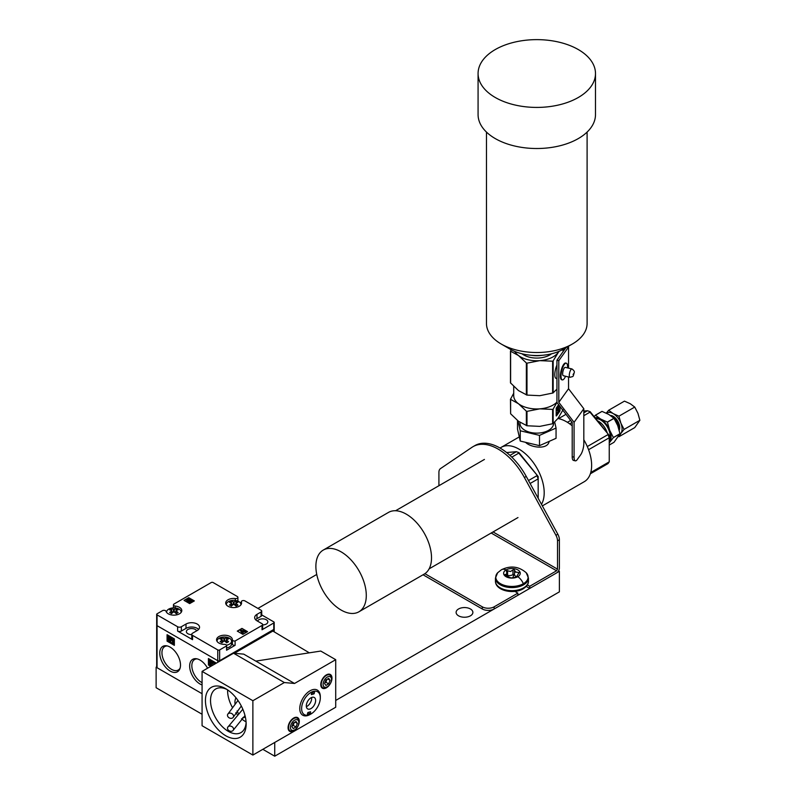 <?xml version="1.0" encoding="UTF-8"?>
<svg xmlns="http://www.w3.org/2000/svg" width="796" height="796" viewBox="0 0 796 796"><rect width="100%" height="100%" fill="white"/><g stroke="black" fill="none" stroke-linecap="round" stroke-linejoin="round"><path stroke-width="1.19" d="M458.566 615.825A8.388 4.846 180 0 1 456.108 612.403A8.388 4.846 180 0 1 464.496 607.557A8.388 4.846 180 0 1 472.884 612.403A8.388 4.846 180 0 1 467.71 616.87A8.388 4.846 180 0 1 458.566 615.825M558.563 570.841L559.379 571.319L335.713 700.45M198.602 629.437A7.92 4.577 -0 0 0 186.015 628.362L181.339 631.059L181.339 626.741A2.637 1.522 -0 0 1 177.607 626.741L157.061 614.88A1.323 0.766 180 0 1 156.673 614.343L156.673 625.129A1.323 0.766 -0 0 0 157.061 625.666L217.766 660.71A1.323 0.766 -0 0 0 219.636 660.71L273.794 629.437A1.323 0.766 -0 0 0 274.182 628.9A1.323 0.766 180 0 1 273.794 629.437L219.636 660.71A1.323 0.766 180 0 1 217.766 660.71L157.061 625.666A1.323 0.766 180 0 1 156.673 625.129L156.673 667.177A1.323 0.766 180 0 0 157.061 667.725L202.075 693.714L156.125 667.177L156.673 666.869M257.924 608.413L316.748 574.453M262.829 749.325L274.729 756.2L559.379 591.856L559.379 571.319M156.125 667.177L156.125 687.724L202.075 714.251M274.729 756.2L274.729 742.449M529.728 588.433L556.583 572.931A3.96 2.288 120 0 0 559.379 568.085L559.379 539.748A8.388 4.846 -120 0 0 557.817 534.206L555.946 535.28A8.388 4.846 60 0 1 557.518 540.832L557.518 569.16L556.583 570.772L529.728 586.274L529.728 588.433L526.236 586.423M423.044 574.772L482.286 608.98A8.388 4.846 0 0 0 494.147 608.98L517.868 595.279L517.868 593.129L514.863 591.388M438.914 485.729L438.914 472.356A8.388 4.846 60 0 1 440.477 468.615L472.038 447.272A50.317 29.054 -120 0 1 473.053 446.646A50.317 29.054 -120 0 1 524.385 477.491L555.946 535.28M527.37 584.911L529.728 586.274M517.868 593.129L494.147 606.821A8.388 4.846 180 0 1 482.286 606.821L424.885 573.677M473.053 446.646L474.923 445.571A50.317 29.054 60 0 1 526.246 476.416L557.817 534.206M506.644 452.556L516.335 451.69L518.992 452.655L516.335 451.69L509.957 455.372M511.818 457.143L518.803 453.113L538.176 476.515L538.176 478.854L536.942 475.67L528.504 480.545M530.116 483.5L538.176 478.854L538.176 498.246M538.176 476.515L518.992 452.655M358.906 611.806L424.139 574.145A35.641 20.577 -120 0 0 424.139 532.992A35.641 20.577 -120 0 0 388.498 512.405L323.266 550.076A35.641 20.577 60 0 1 358.906 570.652A35.641 20.577 60 0 1 358.906 611.806A35.641 20.577 60 0 1 331.444 602.254A35.641 20.577 60 0 1 315.883 566.384A35.641 20.577 60 0 1 323.266 550.076M549.16 441.372C547.688 450.317 530.285 447.382 525.579 442.327M558.533 418.636L565.986 414.338M583.816 411.054L587.498 410.726L590.154 411.691L587.498 410.726L583.816 412.845M569.687 423.85L572.165 422.417M583.816 415.701L589.965 412.149L609.248 435.432L609.248 437.77L608.015 434.596L587.299 446.556M570.652 420.447L567.409 422.318M588.572 449.71L609.248 437.77L609.248 461.839L590.751 472.516M590.363 473.779L608.015 463.59L609.248 461.839M609.248 435.432L590.154 411.691M542.355 505.898L584.254 481.699A35.641 20.577 -120 0 0 583.816 439.79M572.205 425.84A35.641 20.577 -120 0 0 557.906 418.527M500.087 448.058A35.641 20.577 60 0 1 501.172 447.362A35.641 20.577 60 0 1 533.768 463.173A35.641 20.577 60 0 1 541.489 504.326M517.4 576.593L517.4 576.433A5.045 1.393 144.7 0 1 517.141 576.095A3.92 1.005 136.2 0 1 517.141 576.035A3.92 1.005 136.2 0 1 517.171 575.816A3.463 0.826 133.2 0 1 517.31 575.428L519.101 572.613L515.38 571.936M517.4 576.433L514.126 577.568A3.463 0.647 168.8 0 1 513.38 577.697A3.463 0.647 168.9 0 1 512.654 577.797A3.92 0.537 170.3 0 1 511.997 577.856L510.644 577.916M510.913 577.916L506.793 576.155A5.045 0.816 -151.2 0 0 505.46 575.418L505.052 574.523L505.052 575.15M515.868 572.334L514.505 570.195A1.015 0.886 -19.2 0 0 514.425 569.986A0.915 0.806 -16.7 0 0 514.286 569.797A0.846 0.736 -14.8 0 0 514.097 569.667A0.796 0.697 -14 0 0 513.36 569.657A0.965 0.866 -13.2 0 0 512.962 569.956L510.505 571.498L507.609 570.782A1.015 0.816 32.7 0 0 507.38 570.672A0.915 0.726 32.2 0 0 507.142 570.623A0.846 0.657 31.3 0 0 506.903 570.623A0.796 0.617 30.7 0 0 506.545 570.832A0.846 0.657 31.6 0 0 506.455 571.011A0.965 0.746 34 0 0 506.485 571.438A5.045 3.264 -133.2 0 1 506.734 572.712A3.92 2.249 -125.4 0 1 506.744 572.871A3.92 2.249 -125.4 0 1 506.714 573.279A3.463 1.9 -122.2 0 1 506.574 573.767A3.463 1.89 -122.2 0 1 506.316 574.135A3.92 2.159 -125.9 0 1 505.967 574.374A5.045 2.667 -135.5 0 1 505.052 574.523M517.062 576.821A5.035 2.905 180 0 1 515.868 576.314A5.035 2.905 0 0 1 514.505 574.841L513.629 575.359L512.883 577.767M506.057 576.692A8.318 4.806 180 0 1 506.057 569.906A8.318 4.806 180 0 1 517.818 569.906A8.318 4.806 180 0 1 517.818 576.692A8.318 4.806 180 0 1 506.057 576.692M507.758 576.722L506.853 576.195M506.744 575.528A0.886 0.517 180 0 1 507.609 575.428L507.331 576.334M513.629 575.359L512.962 574.603A0.886 0.517 180 0 1 514.505 574.841L514.505 570.195M512.962 569.956L512.962 574.603A5.035 2.905 180 0 1 507.609 575.428L507.609 570.782M619.527 434.706A12.577 7.263 -120 0 0 620.87 433.442L618.94 436.725L634.74 427.601L639.875 420.298L637.944 413.303L634.74 407.064L630.243 403.721L624.462 401.134L608.671 410.248L613.159 413.582A12.577 7.263 -120 0 0 606.472 413.224M607.248 432.944A13.492 7.791 -120 0 0 598.502 421.303A13.492 7.791 -120 0 0 597.448 420.756M609.248 441.014A13.582 7.841 -120 0 0 600.662 419.98A13.582 7.841 -120 0 0 595.786 418.696M609.248 442.805A14.706 8.487 -120 0 0 609.666 442.277A14.706 8.487 -120 0 0 609.666 430.268A14.706 8.487 -120 0 0 600.662 419.064A14.706 8.487 -120 0 0 595.01 417.731M609.248 442.894L613.388 437.611A16.945 9.781 -120 0 0 613.388 437.521L609.666 430.268L607.428 422.169A16.945 9.781 -120 0 0 607.358 422.079L600.662 419.064L595.448 415.204A16.945 9.781 -120 0 0 595.378 415.204L594.144 416.656M595.448 415.204L602.035 411.403A16.945 9.781 -120 0 0 601.965 411.403L595.378 415.204M613.388 437.611L619.975 433.81L614.014 442.287L609.248 445.044M619.975 433.81A16.945 9.781 -120 0 0 619.975 433.711L613.388 437.521M607.428 422.169L614.014 418.368A16.945 9.781 -120 0 0 613.945 418.278L607.358 422.079M602.035 411.403L608.731 414.408L613.945 418.278M614.014 418.368L617.736 425.611L619.975 433.711M619.109 429.88A10.487 6.05 -120 0 0 611.736 416.119A10.487 6.05 -120 0 0 610.492 415.522M610.323 415.403A9.263 5.343 60 0 1 613.159 416.298A9.263 5.343 60 0 1 619.208 430.258M620.87 433.442A12.577 7.263 -120 0 0 620.87 423.164A12.577 7.263 -120 0 0 613.159 413.582L618.94 416.179L620.87 423.164L624.074 429.412L620.87 433.442M606.293 413.144L608.671 410.248M624.074 429.412L639.875 420.298M618.94 416.179L634.74 407.064M501.201 344.011L510.097 349.145A37.74 21.79 0 0 0 563.468 349.145L572.364 344.011A50.317 29.054 180 0 1 501.201 344.011A50.317 29.054 180 0 1 486.465 323.465L486.465 132.076M587.1 132.076L587.1 323.465A50.317 29.054 180 0 1 572.364 344.011M478.078 73.531L478.078 114.614A58.705 33.89 0 0 0 536.783 148.514A58.705 33.89 0 0 0 595.488 114.614L595.488 73.531A58.705 33.89 180 0 1 536.783 107.42A58.705 33.89 180 0 1 478.078 73.531A58.705 33.89 180 0 1 559.23 42.208A58.705 33.89 180 0 1 595.488 73.531M541.847 355.334A18.437 10.646 180 0 1 531.718 355.334M551.578 353.782A18.437 10.646 180 0 1 521.987 353.782M556.941 402.109A23.064 13.313 180 0 1 539.797 408.845A23.064 13.313 180 0 1 518.495 403.751A23.064 13.313 180 0 1 513.718 395.642L513.718 386.408M556.941 378.607L556.096 378.408A8.587 2.677 -76.6 0 1 554.842 373.563A8.587 2.677 -76.6 0 1 556.941 365.105M569.996 377.314A4.298 1.343 -76.6 0 1 569.936 377.304A4.298 1.343 -76.6 0 1 569.289 375.413A4.298 1.343 -76.6 0 1 570.931 369.623A4.298 1.343 -76.6 0 1 571.936 368.946A4.298 1.343 -76.6 0 1 571.986 368.966C573.936 370.419 574.692 371.603 574.244 372.508C572.802 377.543 573.717 376.11 569.996 377.314M569.936 377.304L563.299 375.712A4.298 1.343 -76.6 0 1 562.742 372.578A4.298 1.343 -76.6 0 1 564.294 368.031A4.298 1.343 -76.6 0 1 565.289 367.364L571.936 368.946M574.115 373.035L573.588 374.876L573.07 374.488L574.115 373.035M565.558 376.249A8.587 2.677 -76.6 0 1 564.294 378.548A8.587 2.677 -76.6 0 1 562.294 379.891A8.587 2.677 -76.6 0 1 561.18 373.623A8.587 2.677 -76.6 0 1 564.294 364.528A8.587 2.677 -76.6 0 1 566.284 363.185A8.587 2.677 -76.6 0 1 567.548 367.901M566.284 363.185L565.667 363.036A8.587 2.677 103.4 0 0 563.677 364.379A8.587 2.677 103.4 0 0 560.563 373.483A8.587 2.677 103.4 0 0 561.678 379.742L562.294 379.891M575.001 460.695A8.388 2.617 -76.6 0 1 574.065 457.163L572.205 456.715A8.388 2.617 103.4 0 0 573.15 460.247A8.388 2.617 103.4 0 0 573.468 460.396L575.319 460.844A8.388 2.617 -76.6 0 1 575.001 460.695M572.205 456.715L572.205 422.477L556.941 402.487L556.941 360.22L558.802 360.658L558.802 402.338L574.065 422.328L583.816 408.726L583.816 443.561A8.388 2.617 -76.6 0 1 582.871 449.71A8.388 2.617 -76.6 0 1 580.602 454.884L577.269 459.531A8.388 2.617 -76.6 0 1 575.319 460.844M558.961 351.374L552.941 361.215L539.797 360.638L526.644 363.225L518.495 355.543L510.614 351.215L511.102 349.703M510.485 382.866L518.495 390.607L526.982 395.085L539.797 395.692L552.941 393.005L556.941 389.105M510.475 399.224L510.614 413.771L518.495 421.283L526.982 425.76L539.797 426.377L552.941 423.691L558.096 418.268L563.041 409.771M556.941 402.438L552.941 409.423L539.797 408.845L526.644 411.433L518.495 403.751L510.485 399.284L513.718 393.214M556.165 410.278L556.941 409.114L557.429 410.676L558.215 407.343L558.314 409.721A1.682 0.527 -76.6 0 1 558.125 410.955A1.682 0.527 -76.6 0 1 557.678 411.99L557.12 412.756A1.682 0.527 -76.6 0 1 556.732 413.015A1.682 0.527 -76.6 0 1 556.673 412.985A1.682 0.527 -76.6 0 1 556.484 412.278L556.165 411.641M558.613 404.666L556.245 408.129L556.175 415.87M556.165 414.268L558.702 410.567L558.782 404.885M558.523 410.985L559.946 410.865L558.782 410.079M557.051 409.831L557.319 407.472L558.215 407.343M556.185 412.875A1.682 0.527 -76.6 0 1 556.165 412.875L556.732 413.015M560.016 406.517L560.016 410.378M559.757 411.283L556.424 415.93M574.065 422.328L574.065 457.163M514.793 351.444A23.064 13.313 0 0 0 518.495 355.543A23.064 13.313 0 0 0 539.797 360.638A23.064 13.313 0 0 0 558.096 352.529A23.064 13.313 0 0 0 558.772 351.444M567.767 364.747L568.543 364.936L567.767 366.498L567.767 364.399L568.543 363.901L568.543 347.056L558.802 360.658M558.802 402.338L568.543 388.737L568.543 376.966M568.543 368.14L568.543 364.936M564.155 350.14L563.777 349.752A3.353 1.94 0 0 0 563.19 349.305M564.125 348.767A3.353 1.94 180 0 1 564.672 349.195L564.772 349.295M583.816 408.726L568.543 388.737M556.941 360.22L565.866 347.762M568.543 347.056L567.518 346.807M553.558 423.243L553.558 423.442A16.776 9.681 180 0 1 530.365 432.397A16.776 9.681 180 0 1 520.007 423.442L520.007 422.358M554.712 422.208L556.056 428.049L556.056 438.317L539.509 445.651L520.246 441.054L517.509 429.114L517.509 420.517M556.056 428.049L539.509 435.382L520.246 430.775L520.246 441.054M520.246 430.775L517.977 420.895M539.509 435.382L539.509 445.651M167.299 645.944A13.532 7.811 -120 0 0 161.946 652.77A13.532 7.811 -120 0 0 169.349 667.804A13.532 7.811 -120 0 0 180.105 668.123M159.767 653.108A14.656 8.467 60 0 1 166.434 645.775A14.656 8.467 60 0 1 180.503 665.078A14.656 8.467 60 0 1 179.816 668.958A14.656 8.467 60 0 1 168.255 669.774A14.656 8.467 60 0 1 159.767 653.108M197.189 658.879A13.532 7.811 -120 0 0 191.836 665.715A13.532 7.811 -120 0 0 202.075 682.65M202.075 684.948A14.656 8.467 60 0 1 189.657 666.053A14.656 8.467 60 0 1 196.323 658.72A14.656 8.467 60 0 1 207.577 668.212M168.483 640.999L168.483 635.576L168.483 640.999M169.468 636.064L169.468 640.919L168.901 641.248M170.105 641.934L170.105 636.521L173.299 642.631L173.717 638.601L173.717 644.024L170.533 637.924L170.105 641.934M171.17 637.039L173.299 641.208M174.284 638.84L174.284 643.695L173.717 644.024M171.09 639.019L170.533 642.183M211.557 665.914L209.955 664.988L209.955 659.546L212.612 661.088L212.612 661.645L210.373 660.352L210.373 662.023L212.612 663.317L212.612 663.874L210.373 662.58L210.373 664.67L212.034 665.635M213.169 661.297L212.612 661.645M210.94 660.67L210.373 662.023M210.94 661.705L213.169 662.988L212.612 663.317M213.169 662.988L212.612 663.874M210.94 662.909L210.373 664.67M210.94 664.352L212.602 665.307M214.353 664.302L213.119 661.377L214.651 664.133M214.462 662.043L215.209 663.804M215.746 663.496L216.263 663.197M167.07 641.148L167.07 634.681L174.354 638.889L174.354 645.357L167.07 641.148L168.483 640.889M169.001 641.188L170.105 641.825M170.633 642.123L173.548 643.805M173.817 643.964L174.354 644.272M168.006 635.218L168.006 640.611M210.761 666.371L208.423 665.028L208.423 658.551L216.363 663.138M209.358 659.098L209.358 664.481L209.955 664.829M208.423 665.028L209.358 664.481M235.109 640.989L235.109 645.307L226.571 650.232L226.571 645.924A2.109 1.224 -0 0 0 226.651 645.586A2.109 1.224 -0 0 0 224.532 644.362A7.92 4.577 180 0 1 216.562 639.795A7.92 4.577 180 0 1 224.512 635.218A7.92 4.577 180 0 1 232.412 639.795A7.92 4.577 180 0 1 232.412 639.815A2.109 1.224 -0 0 0 235.109 640.989L262.033 625.447A2.109 1.224 -0 0 0 262.65 624.581A2.109 1.224 -0 0 0 262.033 623.726L256.989 620.81A7.92 4.577 180 0 1 254.67 617.577A7.92 4.577 180 0 1 256.989 614.343L261.098 611.965A2.109 1.224 -0 0 0 261.715 611.109A2.109 1.224 -0 0 0 261.098 610.243L244.939 600.91A2.109 1.224 -0 0 0 242.641 600.652A2.109 1.224 -0 0 0 241.327 601.776A2.109 1.224 -0 0 0 241.377 602.035A7.92 4.577 180 0 1 241.566 603.02A7.92 4.577 180 0 1 231.944 607.487A7.92 4.577 180 0 1 225.716 603.02A7.92 4.577 180 0 1 235.337 598.552A2.109 1.224 -0 0 0 237.904 597.358A2.109 1.224 -0 0 0 237.288 596.493L213.099 582.533A1.323 0.766 180 0 0 211.229 582.533L174.055 603.995A2.109 1.224 -0 0 0 173.438 604.851A2.109 1.224 -0 0 0 175.2 606.055A7.92 4.577 180 0 1 181.687 609.806A7.92 4.577 180 0 1 181.796 610.572A7.92 4.577 180 0 1 174.533 615.129A7.92 4.577 180 0 1 166.056 611.328A2.109 1.224 -0 0 0 164.613 610.373A2.109 1.224 -0 0 0 162.484 610.671L157.061 613.806A1.323 0.766 180 0 0 156.673 614.343M240.909 604.532L240.909 604.851A7.263 4.189 -0 0 0 240.909 604.532A7.263 4.189 -0 0 0 238.78 601.567A7.263 4.189 -0 0 0 230.86 600.652A7.263 4.189 -0 0 0 226.372 604.532A7.263 4.189 -0 0 0 226.402 604.88M262.65 624.92A5.244 3.025 -0 0 0 267.834 621.885A5.244 3.025 -0 0 0 266.302 619.746A5.244 3.025 -0 0 0 261.227 618.97A5.244 3.025 -0 0 0 257.516 621.119M196.682 630.82A5.244 3.025 -0 0 0 195.319 629.457A5.244 3.025 -0 0 0 189.607 628.8A5.244 3.025 -0 0 0 186.373 631.596A5.244 3.025 -0 0 0 187.906 633.735A5.244 3.025 -0 0 0 191.776 634.621M181.11 612.432A7.263 4.189 -0 0 0 181.14 612.074A7.263 4.189 -0 0 0 179.01 609.109A7.263 4.189 -0 0 0 171.09 608.204A7.263 4.189 -0 0 0 166.603 612.074A7.263 4.189 -0 0 0 166.633 612.432M232.412 644.083A7.92 4.577 -0 0 0 231.566 642.044M226.532 645.188A7.263 4.189 -0 0 0 231.566 641.188A7.263 4.189 -0 0 0 229.437 638.223A7.263 4.189 -0 0 0 221.527 637.317A7.263 4.189 -0 0 0 217.039 641.188A7.263 4.189 -0 0 0 217.039 641.357M189.508 600.701L190.254 600.274L191.368 600.92L189.826 601.627L189.04 601.169L189.508 600.701L189.06 601.279M191.179 601.02L189.508 600.92M187.737 599.806L188.592 599.318L189.836 600.035L188.344 600.781L187.279 600.284L187.737 599.806L187.299 600.393M189.657 600.144L188.592 599.527L187.737 600.025M192.294 600.861L188.682 598.781L186.662 600.124L187.03 600.93A1.224 0.706 -0 0 0 188.572 601.03A1.214 0.706 -0 0 0 188.483 601.308A1.214 0.706 -0 0 0 188.811 601.796A1.403 0.806 -0 0 0 190.941 601.647L192.294 600.861L190.941 601.856A1.403 0.806 180 0 1 188.811 602.005A1.214 0.706 180 0 1 188.483 601.527A1.214 0.706 180 0 1 188.493 601.418M188.483 601.279A1.224 0.706 180 0 1 187.03 601.139L186.602 600.413M189.657 603.607L184.055 600.373L188.722 597.677L194.333 600.91L189.657 603.607M194.144 601.02L188.722 597.895L184.244 600.482M242.889 634.342L237.288 631.109L241.954 628.412L247.556 631.646L242.889 634.342M181.339 626.741L186.015 624.044A7.92 4.577 180 0 1 194.652 623.059A7.92 4.577 180 0 1 199.537 627.278A7.92 4.577 180 0 1 197.219 630.522L192.552 633.208A2.637 1.522 -0 0 0 191.776 634.293A2.637 1.522 -0 0 0 192.552 635.367L192.552 639.685L177.607 631.059A2.637 1.522 180 0 0 181.339 631.059M226.571 645.924L219.636 649.924A1.323 0.766 180 0 1 217.766 649.924L192.552 635.367M232.412 639.815L232.412 644.133A2.109 1.224 180 0 1 232.412 644.123L232.412 639.825M241.447 631.099L241.009 630.561L243.357 631.178L242.093 631.915L241.447 631.099M243.098 631.327L241.278 630.85M246.064 631.437L240.88 630.143L240.292 630.482L242.531 633.477L243.079 633.158L242.362 632.253L243.944 631.337L246.064 631.437L242.481 632.402M243.079 633.158L242.531 633.686L240.292 630.482M247.367 631.755L241.954 628.631L237.467 631.218M192.552 639.685A2.637 1.522 180 0 1 191.776 638.601L191.776 634.293M261.715 614.91L273.794 621.885A1.323 0.766 180 0 1 274.182 622.432A1.323 0.766 180 0 1 273.794 622.97L262.033 629.765A2.109 1.224 180 0 0 262.65 628.9L262.65 624.581M261.715 611.109L261.715 615.417A2.109 1.224 180 0 1 261.098 616.283L256.989 618.651A7.92 4.577 -0 0 0 255.606 619.736M239.656 602.184L241.327 603.149M226.711 642.82A15.134 8.736 -120 0 0 224.671 641.118L223.925 641.118A15.134 8.736 120 0 0 221.965 642.75A14.477 8.358 -120 0 0 220.104 641.666A15.134 8.736 -60 0 1 222.064 640.034L222.064 639.606A15.134 8.736 -120 0 0 220.024 638.959A14.437 8.338 -60 0 1 221.895 637.875A15.134 8.736 60 0 1 223.925 638.531L224.671 638.531A15.134 8.736 -60 0 1 226.641 637.894A14.477 8.358 60 0 1 228.502 638.969A15.134 8.736 120 0 0 226.542 639.606L226.542 640.034A15.134 8.736 60 0 1 228.581 641.735A14.437 8.338 120 0 0 226.711 642.82M222.064 642.661L222.064 639.606M221.895 639.536L221.895 637.875M223.547 641.397L222.213 640.631M226.392 640.631L225.059 641.397M226.641 639.566L226.641 637.894M226.542 639.606L226.542 642.661M231.566 641.188L231.566 643.994A7.263 4.189 180 0 1 226.651 647.964M235.109 645.307A2.109 1.224 180 0 1 232.412 644.133M226.571 649.566A2.109 1.224 180 0 1 226.651 649.894A2.109 1.224 180 0 1 226.571 650.232M176.284 613.706A15.134 8.736 -120 0 0 174.244 612.005L173.498 612.005A15.134 8.736 120 0 0 171.538 613.626A14.477 8.358 -120 0 0 169.667 612.552A15.134 8.736 -60 0 1 171.628 610.92L171.628 610.492A15.134 8.736 -120 0 0 169.598 609.845A14.437 8.338 -60 0 1 171.458 608.761A15.134 8.736 60 0 1 173.498 609.408L174.244 609.408A15.134 8.736 -60 0 1 176.205 608.781A14.477 8.358 60 0 1 178.075 609.855A15.134 8.736 120 0 0 176.115 610.492L176.115 610.92A15.134 8.736 60 0 1 178.145 612.622A14.437 8.338 120 0 0 176.284 613.706M171.628 613.547L171.628 610.492M171.458 610.423L171.458 608.761M173.11 612.283L171.787 611.517M175.956 611.517L174.632 612.283M176.205 610.452L176.205 608.781M176.115 610.492L176.115 613.547M236.123 606.224A15.134 8.736 -120 0 0 234.094 604.502L233.337 604.502A15.124 8.736 120 0 0 231.377 606.134A14.477 8.358 -120 0 0 229.517 605.04A15.144 8.746 -60 0 1 231.477 603.408L231.477 602.98A15.134 8.736 -120 0 0 229.437 602.303A14.477 8.358 -60 0 1 231.308 601.229A15.134 8.736 60 0 1 233.337 601.895L234.094 601.895A15.144 8.746 -60 0 1 236.054 601.269A14.477 8.358 60 0 1 237.914 602.363A15.124 8.736 120 0 0 235.954 602.99L235.954 603.428A15.134 8.736 60 0 1 237.994 605.149A14.408 8.318 120 0 0 236.123 606.224M231.477 606.045L231.477 602.98M231.308 602.9L231.308 601.229M232.959 604.781L231.626 604.015M235.805 604.015L234.462 604.791M236.054 602.95L236.054 601.269M235.954 602.99L235.954 606.064M233.576 716.211A3.154 2.487 -155.1 0 0 231.059 713.286A3.154 2.487 -155.1 0 0 227.656 714.41A3.154 2.487 -155.1 0 0 227.477 715.266A3.154 2.487 -155.1 0 0 230.522 718.32A3.154 2.487 -155.1 0 0 233.387 717.067A3.154 2.487 -155.1 0 0 233.576 716.211M233.576 729.156A3.154 2.487 -155.1 0 0 231.059 726.221A3.154 2.487 -155.1 0 0 227.656 727.355A3.154 2.487 -155.1 0 0 227.477 728.211A3.154 2.487 -155.1 0 0 230.522 731.255A3.154 2.487 -155.1 0 0 233.387 730.012A3.154 2.487 -155.1 0 0 233.576 729.156M309.306 652.829L272.869 631.059L234.342 653.297M310.967 713.982L310.032 714.519A14.527 8.388 -60 0 1 299.764 708.589A14.527 8.388 -60 0 1 310.032 690.799A14.527 8.388 -60 0 1 320.31 696.729L320.31 697.803A13.204 7.622 120 0 0 310.967 692.411A13.204 7.622 120 0 0 301.624 708.589A13.204 7.622 120 0 0 310.967 713.982A13.204 7.622 120 0 0 320.31 697.803M306.351 706.649A6.607 3.811 120 0 0 311.694 698.231A6.607 3.811 120 0 0 311.644 697.475M315.634 700.5A6.607 3.811 -60 0 1 312.758 707.147A6.607 3.811 -60 0 1 307.664 708.918A6.607 3.811 -60 0 1 306.301 705.893A6.607 3.811 -60 0 1 309.176 699.246A6.607 3.811 -60 0 1 314.271 697.475A6.607 3.811 -60 0 1 315.634 700.5M326.38 674.889A7.92 4.577 -60 0 1 330.34 674.501A7.92 4.577 -60 0 1 331.554 680.849A7.92 4.577 -60 0 1 326.38 687.834A7.92 4.577 -60 0 1 322.41 688.222A7.92 4.577 -60 0 1 321.196 681.873A7.92 4.577 -60 0 1 326.38 674.889M331.514 679.476L331.514 678.391A7.263 4.189 120 0 0 330.012 675.068A7.263 4.189 120 0 0 326.38 675.426A7.263 4.189 120 0 0 321.634 681.834A7.263 4.189 120 0 0 322.748 687.654A7.263 4.189 120 0 0 326.38 687.296L327.305 686.749A5.94 3.433 120 0 0 331.514 679.476A5.94 3.433 120 0 0 327.305 677.048A5.94 3.433 120 0 0 323.106 684.331A5.94 3.433 120 0 0 327.305 686.749L326.38 687.296M293.694 718.022A7.92 4.577 -60 0 1 297.654 717.634A7.92 4.577 -60 0 1 298.868 723.982A7.92 4.577 -60 0 1 293.694 730.967A7.92 4.577 -60 0 1 289.724 731.355A7.92 4.577 -60 0 1 288.51 725.007A7.92 4.577 -60 0 1 293.694 718.022M298.828 722.609L298.828 721.534A7.263 4.189 120 0 0 297.326 718.201A7.263 4.189 120 0 0 293.694 718.569A7.263 4.189 120 0 0 288.948 724.967A7.263 4.189 120 0 0 290.062 730.788A7.263 4.189 120 0 0 293.694 730.43L294.62 729.892A5.94 3.433 120 0 0 298.828 722.609A5.94 3.433 120 0 0 294.62 720.181A5.94 3.433 120 0 0 290.421 727.464A5.94 3.433 120 0 0 294.62 729.892L293.694 730.43M246.113 722.47A25.183 14.537 60 0 1 240.939 732.599A25.183 14.537 60 0 1 221.527 725.852A25.183 14.537 60 0 1 210.532 700.5A25.183 14.537 60 0 1 215.746 688.978A25.183 14.537 60 0 1 227.109 689.555M246.073 721.872A25.183 14.537 60 0 1 241.516 718.758M237.059 714.281A25.183 14.537 60 0 1 235.815 712.728M232.133 706.987A25.183 14.537 60 0 1 227.596 690.649A25.183 14.537 60 0 1 227.606 689.893M246.153 724.012A28.785 16.626 60 0 1 243.725 733.743A28.785 16.626 60 0 1 237.934 738.131A28.785 16.626 60 0 1 214.154 724.828A28.785 16.626 60 0 1 205.438 700.5A28.785 16.626 60 0 1 214.154 686.252A28.785 16.626 60 0 1 225.795 688.749A28.785 16.626 60 0 1 237.934 700.4A28.785 16.626 60 0 1 243.725 711.475A28.785 16.626 60 0 1 246.153 724.012M238.233 713.146A14.806 8.547 60 0 1 237.049 710.947M234.979 703.525A14.806 8.547 60 0 1 235.974 697.784M245.188 716.291A5.283 3.055 60 0 1 244.312 717.375A5.283 3.055 60 0 1 242.77 717.554M252.879 700.719L202.075 671.386L202.075 725.733L237.934 746.439L252.879 755.066L252.879 700.719L284.341 682.55L233.536 653.227L202.075 671.386M291.873 726.619L293.246 723.076L296.003 721.494L297.376 723.445L296.003 726.987L293.246 728.579L291.873 726.619M292.112 726.002L293.197 725.375L294.331 722.46M296.003 726.987L293.197 725.375M297.376 723.445L294.988 722.072M324.559 683.485L325.932 679.943L328.688 678.361L330.061 680.311L328.688 683.854L325.932 685.446L324.559 683.485M324.808 682.859L325.882 682.242L327.017 679.316M328.688 683.854L325.882 682.242M330.061 680.311L327.683 678.938M314.012 693.873L311.395 694.619A2.249 1.294 -60 0 1 311.803 692.5L314.42 691.754A2.249 1.294 -60 0 1 314.012 693.873L311.763 692.58M310.122 713.893L307.515 714.639A2.249 1.294 -60 0 1 307.923 712.519L310.54 711.773A2.249 1.294 -60 0 1 310.122 713.893L307.883 712.599M284.341 682.55L294.53 683.466L255.815 661.108L243.725 654.133L233.536 653.227M255.815 661.108L320.768 651.058L335.713 659.685L335.713 707.246L252.879 755.066M294.53 683.466L335.713 659.685M494.147 608.98L494.147 606.821M482.286 606.821L482.286 608.98M557.518 569.16L493.052 531.937M557.518 540.832L559.379 539.748M526.246 476.416L524.385 477.491M491.182 533.022L556.583 570.772M518.425 573.797L518.425 572.453M495.44 578.065L495.44 581.13C495.371 590.891 513.818 594.522 523.171 588.831C526.862 586.403 528.614 583.836 528.445 581.13L528.445 578.065A16.507 9.532 180 0 1 523.609 584.801A16.507 9.532 0 0 1 505.629 586.861A16.507 9.532 0 0 1 495.44 578.065L497.649 572.762A16.159 9.323 0 0 0 502.356 584.622A16.159 9.323 0 0 0 523.36 583.707A10.467 6.05 -120 0 0 517.818 576.692M506.057 569.906A10.467 6.05 -120 0 0 501.46 569.727L497.649 572.762M523.609 584.801A2.109 1.224 -120 0 0 523.36 583.707A16.159 9.323 180 0 0 526.236 572.762L526.236 572.762C518.823 566.364 510.564 565.349 501.46 569.727M495.44 581.13A16.507 9.532 0 0 0 505.629 589.935A16.507 9.532 0 0 0 523.609 587.866A16.507 9.532 180 0 0 528.445 581.13M526.365 363.056L526.365 394.935M553.15 392.896L553.15 361.016M553.15 423.572L553.15 409.224M526.982 425.76L526.982 411.413M510.614 413.771L510.614 399.423M510.614 383.095L510.614 351.215M557.061 408.378L557.678 408.527M557.678 409.771L557.061 409.622M557.936 407.622L557.319 407.472M557.439 407.303L558.056 407.452M526.365 411.263L526.365 425.611M552.623 409.462L552.623 423.8M563.041 349.394L563.041 351.713M552.623 361.255L552.623 393.125M526.982 395.085L526.982 363.205M563.777 350.668L563.777 349.752M217.766 662.332L217.766 649.924M219.636 661.247L219.636 649.924M157.061 667.725L157.061 614.88M273.794 631.616L273.794 622.97M235.337 600.453L235.337 598.552M177.607 626.741L177.607 631.059M186.015 628.362L186.015 624.044M262.033 625.447L262.033 629.765M256.989 618.651L256.989 614.343M261.098 616.283L261.098 611.965M223.925 641.118L223.925 638.531M224.671 641.118L224.671 638.531M173.498 612.005L173.498 609.408M174.244 612.005L174.244 609.408M175.2 607.955L175.2 606.055M233.337 604.502L233.337 601.895M234.094 604.502L234.094 601.895M241.377 603.995L241.377 602.035M429.114 568.851L517.977 517.549M395.562 510.753L484.426 459.441M501.172 447.362L519.29 436.895M517.141 576.772L517.141 576.035M506.744 576.125L506.744 572.871M528.445 578.065L526.236 572.762M556.941 409.114L556.324 408.965M510.475 382.816L510.475 351.016M563.09 351.633L563.09 349.364M274.182 622.432L274.182 631.845M222.213 639.805L222.213 642.511M226.392 639.805L226.392 642.511M226.651 645.586L226.651 649.894M171.787 610.681L171.787 613.398M175.956 610.681L175.956 613.398M173.438 604.851L173.438 607.895M231.626 603.169L231.626 605.905M235.805 603.189L235.805 605.915M241.327 601.776L241.327 604.124M237.904 597.358L237.904 601.129M227.656 714.41L237.974 700.45M227.656 727.355L242.84 709.236M245.009 715.584L233.387 730.012M241.317 706.012L233.387 717.067M322.748 687.654L321.156 686.739M290.062 730.788L288.47 729.872M297.326 718.201L295.734 717.295M330.012 675.068L328.43 674.152"/></g></svg>
